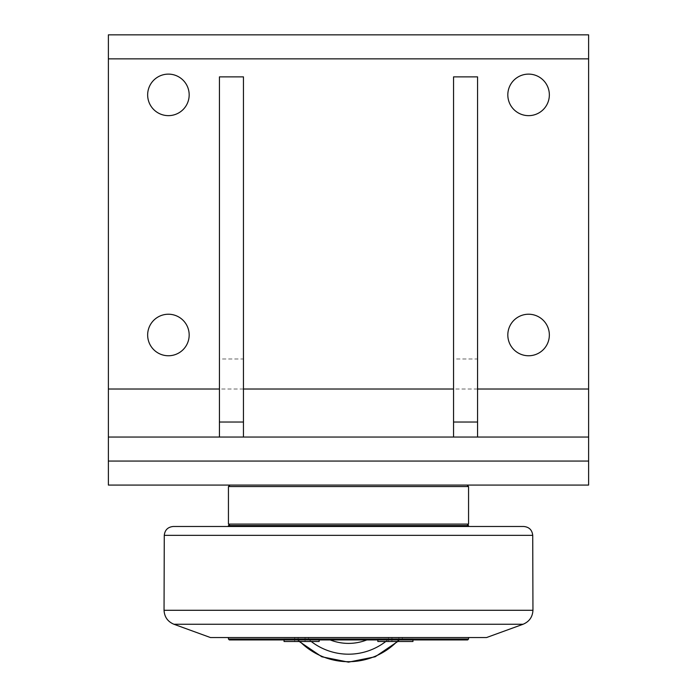 <?xml version="1.0" encoding="UTF-8"?>
<svg xmlns="http://www.w3.org/2000/svg" width="697" height="697" viewBox="0 0 697 697"><rect width="100%" height="100%" fill="white"/><g stroke="black" fill="none" stroke-linecap="round" stroke-linejoin="round"><path stroke-width="0.52" stroke-dasharray="3.48 2.61" d="M298.133 637.537L308.536 637.537L294.674 637.537L308.536 637.537L294.674 637.537L298.133 637.537L298.133 641.501L294.674 641.501L294.674 637.537L294.674 641.501L298.133 641.501L298.133 637.537L298.133 641.501L305.068 641.501L294.674 641.501L298.133 641.501L298.133 637.537M305.068 641.501L305.068 637.537L305.068 641.501L308.536 641.501L298.133 641.501L305.068 641.501L305.068 637.537L305.068 641.501L308.536 641.501L308.536 637.537L308.536 641.501L305.068 641.501M319.165 639.942L319.165 638.888L301.601 638.888L319.165 638.888L319.165 641.501L284.045 641.501L301.601 641.501L284.045 641.501L284.045 638.888L319.165 638.888L284.045 638.888L282.991 639.942L320.211 639.942L282.991 639.942L320.211 639.942L282.991 639.942L284.045 638.888L284.045 639.942M391.932 637.537L402.326 637.537L388.464 637.537L402.326 637.537L388.464 637.537L391.932 637.537L391.932 641.501L388.464 641.501L388.464 637.537L388.464 641.501L391.932 641.501L391.932 637.537L391.932 641.501L398.867 641.501L388.464 641.501L391.932 641.501L391.932 637.537M398.867 641.501L398.867 637.537L398.867 641.501L402.326 641.501L391.932 641.501L398.867 641.501L398.867 637.537L398.867 641.501L402.326 641.501L402.326 637.537L402.326 641.501L398.867 641.501M412.955 639.942L412.955 638.888L395.399 638.888L412.955 638.888L412.955 641.501L377.835 641.501L412.955 641.501L377.835 641.501L377.835 638.888L412.955 638.888L377.835 638.888L376.789 639.942L414.009 639.942L376.789 639.942L414.009 639.942L376.789 639.942L377.835 638.888L377.835 639.942M330.195 639.942L366.805 639.942A50.271 50.271 0 0 1 330.195 639.942L298.403 639.942L330.195 639.942A50.271 50.271 0 0 0 366.805 639.942L330.195 639.942A50.271 50.271 0 0 0 366.805 639.942M467.661 639.942L229.339 639.942M228.442 639.036L468.558 639.036M468.558 637.537L228.442 637.537L468.558 637.537M468.558 526.488L228.442 526.488L468.558 526.488M228.442 525.582L468.558 525.582M348.5 525.582L467.06 525.582L348.5 525.582M228.442 526.488L523.726 526.488M210.433 637.537L486.567 637.537M228.442 524.083L468.558 524.083M468.558 486.567L228.442 486.567M348.5 485.068L467.06 485.068L348.5 485.068M453.547 437.045L477.558 437.045L453.547 437.045L453.547 76.87L477.558 76.87L477.558 358.99L453.547 358.99M477.558 437.045L477.558 358.99M219.442 437.045L243.453 437.045L219.442 437.045L219.442 76.87L243.453 76.87L243.453 358.99L219.442 358.99M243.453 437.045L243.453 358.99M108.383 485.068L588.616 485.068L588.616 34.85L108.383 34.85L108.383 485.068M189.175 334.996A20.762 20.762 0 0 0 168.413 314.234A20.762 20.762 0 0 0 147.651 334.996A20.762 20.762 0 0 0 168.413 355.758A20.762 20.762 0 0 0 189.175 334.996M549.349 94.879A20.762 20.762 0 0 0 528.587 74.117A20.762 20.762 0 0 0 507.825 94.879A20.762 20.762 0 0 0 528.587 115.641A20.762 20.762 0 0 0 549.349 94.879M189.175 94.879A20.762 20.762 0 0 0 168.413 74.117A20.762 20.762 0 0 0 147.651 94.879A20.762 20.762 0 0 0 168.413 115.641A20.762 20.762 0 0 0 189.175 94.879M549.349 334.996A20.762 20.762 0 0 0 528.587 314.234A20.762 20.762 0 0 0 507.825 334.996A20.762 20.762 0 0 0 528.587 355.758A20.762 20.762 0 0 0 549.349 334.996M108.383 437.045L588.616 437.045M311.237 641.501A61.066 61.066 0 0 1 309.294 639.942A61.066 61.066 0 0 0 387.706 639.942A61.066 61.066 0 0 1 385.763 641.501M397.09 641.501A68.567 68.567 0 0 0 398.597 639.942A68.567 68.567 0 0 1 298.403 639.942A68.567 68.567 0 0 0 299.91 641.501M523.081 624.251L173.919 624.251M164.048 610.284L532.952 610.284M532.726 535.348L164.274 535.348M477.558 389.022L453.547 389.022M243.453 389.022L219.442 389.022M297.776 639.942L299.257 641.501M397.743 641.501L399.224 639.942M319.165 638.888L320.211 639.942L319.165 638.888M412.955 638.888L414.009 639.942L412.955 638.888"/><path stroke-width="1.05" d="M284.045 639.942L284.045 641.501L319.165 641.501L319.165 639.942M377.835 639.942L377.835 641.501L412.955 641.501L412.955 639.942M229.339 639.942L467.661 639.942L468.558 639.036L228.442 639.036L229.339 639.942M366.805 639.942A50.271 50.271 0 0 1 330.195 639.942M468.558 639.036L468.558 637.537M468.558 526.488L468.558 525.582L228.442 525.582L228.442 526.488L173.274 526.488L523.726 526.488C529.128 527.002 532.125 529.955 532.726 535.348L532.952 610.284L164.048 610.284C164.44 616.993 167.733 621.646 173.919 624.251L523.081 624.251C529.267 621.646 532.56 616.993 532.952 610.284M523.081 624.251L486.567 637.537L210.433 637.537L173.919 624.251M467.06 525.582L468.558 524.083L228.442 524.083L229.94 525.582M229.94 485.068L228.442 486.567L468.558 486.567L468.558 524.083M453.547 422.033L477.558 422.033L477.558 76.87L453.547 76.87L453.547 437.045M477.558 422.033L477.558 437.045M219.442 422.033L243.453 422.033L243.453 76.87L219.442 76.87L219.442 437.045M243.453 422.033L243.453 437.045M108.383 461.057L108.383 485.068L588.616 485.068L588.616 437.045L108.383 437.045L108.383 461.057L588.616 461.057M189.175 334.996A20.762 20.762 0 0 1 158.036 352.978A20.762 20.762 0 0 1 158.036 317.013A20.762 20.762 0 0 1 189.175 334.996M549.349 94.879A20.762 20.762 0 0 1 518.202 112.862A20.762 20.762 0 0 1 518.202 76.897A20.762 20.762 0 0 1 549.349 94.879M189.175 94.879A20.762 20.762 0 0 1 158.036 112.862A20.762 20.762 0 0 1 158.036 76.897A20.762 20.762 0 0 1 189.175 94.879M549.349 334.996A20.762 20.762 0 0 1 518.202 352.978A20.762 20.762 0 0 1 518.202 317.013A20.762 20.762 0 0 1 549.349 334.996M219.442 389.022L108.383 389.022L108.383 437.045M108.383 389.022L108.383 58.862L588.616 58.862L588.616 34.85L108.383 34.85L108.383 58.862M588.616 437.045L588.616 58.862M385.763 641.501A61.066 61.066 0 0 1 311.237 641.501M299.91 641.501A68.567 68.567 0 0 0 397.09 641.501M164.048 610.284L164.274 535.348L532.726 535.348M588.616 389.022L477.558 389.022M453.547 389.022L243.453 389.022M299.257 641.501L321.805 656.774L348.5 662.15L375.195 656.774L397.743 641.501M228.442 637.537L228.442 639.036M164.274 535.348C164.875 529.955 167.872 527.002 173.274 526.488M228.442 486.567L228.442 524.083M467.06 485.068L468.558 486.567"/></g></svg>

